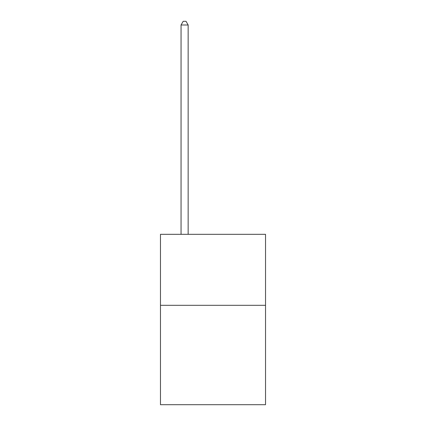 <?xml version="1.0" encoding="UTF-8"?>
<svg xmlns="http://www.w3.org/2000/svg" width="426" height="426" viewBox="0 0 426 426"><rect width="100%" height="100%" fill="white"/><g stroke="black" fill="none" stroke-linecap="round" stroke-linejoin="round"><path stroke-width="0.64" d="M265.531 305.314L265.531 404.7L160.469 404.7L160.469 234.327L265.531 234.327L265.531 305.314L160.469 305.314M188.154 234.327L188.154 24.99L181.055 24.99L181.055 234.327M181.055 24.99L183.185 21.3L186.024 21.3L188.154 24.99"/></g></svg>
